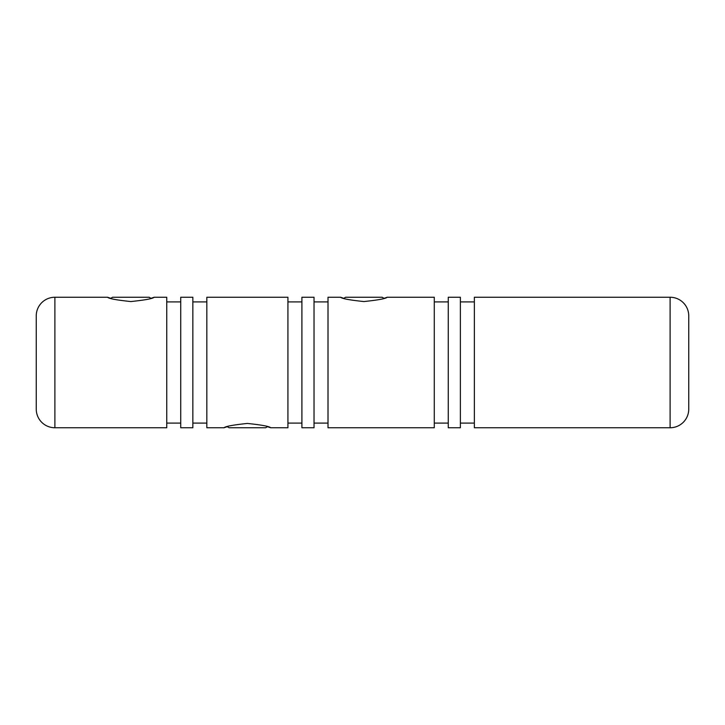 <?xml version="1.0" encoding="UTF-8"?>
<svg xmlns="http://www.w3.org/2000/svg" width="725" height="725" viewBox="0 0 725 725"><rect width="100%" height="100%" fill="white"/><g stroke="black" fill="none" stroke-linecap="round" stroke-linejoin="round"><path stroke-width="1.09" d="M340.596 297.25L343.777 298.319L345.617 297.25L382.175 297.25L384.023 298.319L387.204 297.25L434.275 297.25L434.275 427.75L328.008 427.75L328.008 297.25L340.596 297.25C341.964 298.646 349.731 300.077 363.896 301.555C378.06 300.077 385.827 298.646 387.204 297.25M107.563 297.25L110.735 298.319L112.583 297.25L149.142 297.25L150.99 298.319L154.162 297.25L166.75 297.25L166.75 427.75L54.892 427.75A18.642 18.642 0 0 1 36.25 409.108L36.25 315.892A18.642 18.642 0 0 1 54.892 297.25L107.563 297.25C108.922 298.646 116.689 300.077 130.853 301.555C145.018 300.077 152.794 298.646 154.162 297.25M270.688 427.75L267.507 426.681L265.658 427.75L229.1 427.75L227.251 426.681L224.079 427.75C225.448 426.354 233.223 424.923 247.388 423.445C261.553 424.923 269.319 426.354 270.688 427.75L287.925 427.75L287.925 297.25L206.833 297.25L206.833 427.75L224.079 427.75M688.75 315.892L688.75 409.108A18.642 18.642 0 0 1 670.108 427.75L670.108 297.25A18.642 18.642 0 0 1 688.75 315.892M670.108 297.25L474.358 297.25L474.358 427.75L670.108 427.75M460.375 423.092L474.358 423.092M460.375 301.908L474.358 301.908M448.258 297.25L448.258 427.75L460.375 427.75L460.375 297.25L448.258 297.25M434.275 423.092L448.258 423.092M434.275 301.908L448.258 301.908M314.025 423.092L328.008 423.092M314.025 301.908L328.008 301.908M301.908 297.25L301.908 427.75L314.025 427.75L314.025 297.25L301.908 297.25M287.925 423.092L301.908 423.092M287.925 301.908L301.908 301.908M192.85 423.092L206.833 423.092M192.85 301.908L206.833 301.908M180.733 297.25L180.733 427.75L192.85 427.75L192.85 297.25L180.733 297.25M166.75 423.092L180.733 423.092M166.75 301.908L180.733 301.908M54.892 297.25L54.892 427.75"/></g></svg>
